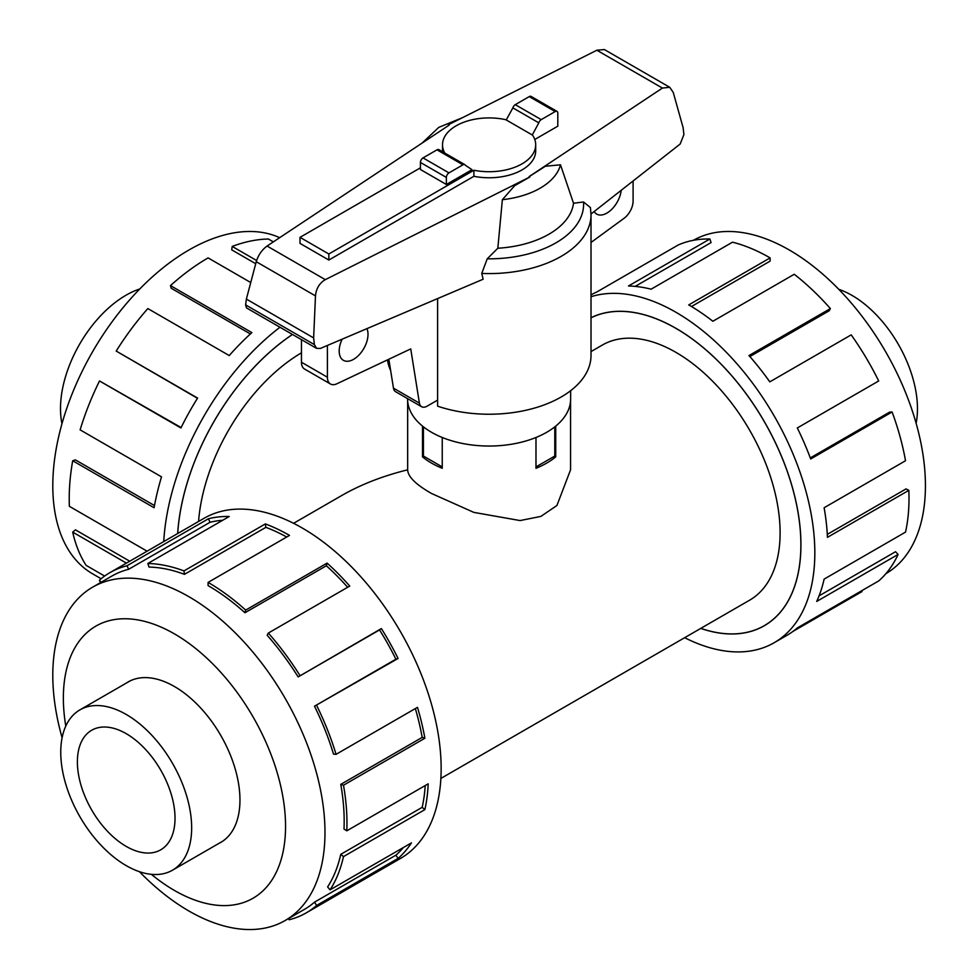 <?xml version="1.0" encoding="UTF-8"?>
<svg xmlns="http://www.w3.org/2000/svg" width="978" height="978" viewBox="0 0 978 978"><rect width="100%" height="100%" fill="white"/><g stroke="black" fill="none" stroke-linecap="round" stroke-linejoin="round"><path stroke-width="1.47" d="M570.565 400.98L570.565 469.819L556.91 505.504L540.883 516.396L520.088 520.565L473.829 512.386L431.518 493.487C415.809 484.526 407.863 476.628 407.667 469.819C382.875 475.944 360.931 484.489 341.811 495.467L293.571 523.316M301.456 352.838A147.299 85.037 120 0 0 198.558 521.482M700.81 628.365A176.688 102.005 -120 0 0 764.295 625.651A176.688 102.005 -120 0 0 791.373 484.073A176.688 102.005 -120 0 0 675.945 328.376A176.688 102.005 -120 0 0 591.018 317.801M440.87 778.439L749.6 600.199A147.299 85.037 -120 0 0 772.18 482.166A147.299 85.037 -120 0 0 675.945 352.373A147.299 85.037 -120 0 0 602.301 345.075L591.018 351.591M555.724 426.102L555.724 456.897A81.455 47.03 180 0 1 535.981 468.291L535.981 437.484M442.239 437.484L442.239 468.291A81.455 47.03 180 0 1 431.518 463.083A81.455 47.03 180 0 1 422.496 456.897L422.496 426.102M838.806 289.329A92.568 53.448 60 0 1 852.021 295.405A92.568 53.448 60 0 1 916.117 423.254M126.199 865.616A92.568 53.448 -120 0 0 172.483 870.2A92.568 53.448 -120 0 0 186.676 796.019A92.568 53.448 -120 0 0 126.199 714.453A92.568 53.448 -120 0 0 79.927 709.869A92.568 53.448 -120 0 0 65.734 784.038A92.568 53.448 -120 0 0 126.199 865.616M126.199 846.398A69.035 39.853 60 0 1 81.101 785.566A69.035 39.853 60 0 1 91.688 730.248A69.035 39.853 60 0 1 126.199 733.659A69.035 39.853 60 0 1 171.309 794.503A69.035 39.853 60 0 1 160.722 849.821A69.035 39.853 60 0 1 126.199 846.398M693.439 240.295A192.47 111.125 60 0 1 789.332 250.026A192.47 111.125 60 0 1 914.98 419.317A192.47 111.125 60 0 1 885.909 573.658M591.018 296.725A196.395 113.387 60 0 1 675.945 312.275A196.395 113.387 60 0 1 804.258 485.345A196.395 113.387 60 0 1 774.148 642.729A196.395 113.387 60 0 1 684.649 637.705M861.618 590.798L862.021 591.556L792.852 631.482M774.148 642.729L786.923 635.345A196.395 113.387 -120 0 0 797.302 627.925L878.709 580.932A196.395 113.387 -120 0 0 898.097 554.428L816.703 601.433A196.395 113.387 -120 0 0 824.124 579.11L905.518 532.118A196.395 113.387 -120 0 0 908.831 490.345L827.437 537.35A196.395 113.387 -120 0 0 824.124 507.741L905.518 460.748A196.395 113.387 -120 0 0 892.095 411.982L810.689 458.975A196.395 113.387 -120 0 0 797.302 427.961L878.709 380.968A196.395 113.387 -120 0 0 851.202 334.867L769.796 381.86A196.395 113.387 -120 0 0 748.989 355.564L830.383 308.571A196.395 113.387 -120 0 0 794.246 274.268L712.852 321.261A196.395 113.387 -120 0 0 688.732 304.904L770.126 257.899L770.126 261.114L691.483 306.517M591.018 317.728A176.761 102.054 60 0 1 675.945 328.315A176.761 102.054 60 0 1 791.422 484.073A176.761 102.054 60 0 1 764.331 625.712A176.761 102.054 60 0 1 700.749 628.402M830.383 308.571L829.185 310.772L749.857 356.567M892.095 411.982L889.65 412.105L810.297 457.924M908.831 490.345L906.056 488.902L827.29 534.379M898.097 554.428L895.542 551.714L819.075 595.859M218.889 843.403A92.641 53.484 -120 0 0 220.771 842.4A92.641 53.484 -120 0 0 234.977 768.17A92.641 53.484 -120 0 0 174.451 686.532A92.641 53.484 -120 0 0 128.13 681.947A92.641 53.484 -120 0 0 126.321 683.084M139.414 871.679A192.47 111.125 -120 0 0 188.888 910.995A192.47 111.125 -120 0 0 285.124 920.53A192.47 111.125 -120 0 0 314.623 766.3A192.47 111.125 -120 0 0 188.888 596.69A192.47 111.125 -120 0 0 92.653 587.155A192.47 111.125 -120 0 0 62.103 737.767M151.37 874.332A157.116 90.709 -120 0 0 174.451 890.457A157.116 90.709 -120 0 0 285.552 826.312A157.116 90.709 -120 0 0 174.451 633.891A157.116 90.709 -120 0 0 65.783 726.092M314.488 706.202A192.47 111.125 60 0 1 333.498 754.111L336.053 754.344L417.459 707.351A196.395 113.387 60 0 1 424.88 738.243L343.486 785.236L340.772 784.393A192.47 111.125 60 0 1 344.011 829.063L346.787 830.823L428.193 783.83A196.395 113.387 60 0 1 424.88 809.613L343.486 856.606L340.772 854.332A192.47 111.125 60 0 1 327.618 886.924L330.051 889.858L411.457 842.865A196.395 113.387 60 0 1 398.07 858.427L316.664 905.42A196.395 113.387 60 0 1 306.285 912.841L400.467 858.464A196.395 113.387 -120 0 0 430.577 701.092A196.395 113.387 -120 0 0 302.275 528.022A196.395 113.387 -120 0 0 204.072 518.291L109.891 572.668A196.395 113.387 60 0 1 127.018 565.749L208.424 518.756A196.395 113.387 60 0 1 229.231 516.494L147.837 563.487A196.395 113.387 60 0 1 183.974 570.907L265.368 523.915A196.395 113.387 60 0 1 289.488 535.406L208.094 582.399L208.094 585.602A192.47 111.125 60 0 1 244.952 612.754L245.698 610.101L327.104 563.108A196.395 113.387 60 0 1 349.745 586.066L268.339 633.059L267.141 635.26A192.47 111.125 60 0 1 298.143 676.923L381.383 628.573A196.395 113.387 60 0 1 398.07 658.463L314.488 706.202L395.894 659.209A192.47 111.125 -120 0 0 379.537 629.918L381.383 628.573M101.015 582.326L99.511 580.088A196.395 113.387 60 0 1 109.891 572.668M286.688 537.02A192.47 111.125 -120 0 0 265.857 527.35L265.368 523.915M147.837 563.487L149.035 567.069A192.47 111.125 60 0 1 184.451 574.343L265.857 527.35M222.691 520.272A192.47 111.125 -120 0 0 210.038 522.289L208.424 518.756M92.653 587.155L111.859 576.066A192.47 111.125 60 0 1 128.644 569.294L210.038 522.289M61.969 423.731A92.568 53.448 -60 0 1 125.942 295.258A92.568 53.448 -60 0 1 139.756 288.975M101.015 578.683L92.653 573.854A192.47 111.125 -60 0 1 63.154 419.635A192.47 111.125 -60 0 1 188.888 250.026A192.47 111.125 -60 0 1 279.659 237.678M273.339 241.884L268.339 238.999A196.395 113.387 120 0 0 232.202 246.419L256.603 260.503M177.654 533.548A176.761 102.054 -60 0 1 292.446 334.439M232.202 246.419L231.725 249.855L255.723 263.718M570.639 390.699L570.639 398.975A81.529 47.066 180 0 1 520.308 442.459A81.529 47.066 180 0 1 431.469 432.252A81.529 47.066 180 0 1 407.581 398.975L407.581 398.621M366.921 328.645A20.379 11.773 -60 0 1 368.009 334.366A20.379 11.773 -60 0 1 359.109 354.867A20.379 11.773 -60 0 1 343.412 360.332A20.379 11.773 -60 0 1 339.183 351.004A20.379 11.773 -60 0 1 342.153 339.17M393.462 388.144A11.113 6.418 120 0 0 395.638 391.726L421.579 406.701A11.113 6.418 -60 0 1 419.403 403.119L393.462 388.144L388.841 359.244M301.456 339.635L301.456 362.239A14.817 8.557 120 0 0 304.525 369.024L330.466 383.999A14.817 8.557 -60 0 1 327.398 377.215L327.398 345.454M633.096 180.979L633.096 201.101A14.817 8.557 -60 0 1 623.891 218.424L591.018 242.458M621.189 190.331A20.379 11.773 -60 0 1 611.543 209.512A20.379 11.773 -60 0 1 596.702 214.096A20.379 11.773 -60 0 1 594.135 211.554M419.403 403.119L410.736 348.901L336.97 383.743A14.817 8.557 -60 0 1 330.466 383.999M437.606 400.112L427.141 406.151A11.113 6.418 -60 0 1 421.579 406.701M300.014 243.4L300.014 237.348L328.84 253.987L473.902 170.245L473.902 176.297L328.84 260.038L300.014 243.4M420.418 167.837L300.014 237.348M328.84 260.038L328.84 253.987M473.902 170.245A46.589 26.895 0 0 0 535.699 144.817L535.699 150.869A46.589 26.895 180 0 1 473.902 176.297M535.699 144.817A46.589 26.895 0 0 0 532.362 134.83L538.805 122.849A3.704 2.139 -60 0 1 541.213 119.634L555.186 111.565A3.704 2.139 -60 0 1 557.032 111.382A3.704 2.139 -60 0 1 557.802 113.069L557.802 126.186L534.77 139.487M423.425 426.848L423.425 456.054L442.239 466.909M554.795 426.848L554.795 456.054L535.981 466.909M442.557 151.786A46.589 26.895 180 0 1 442.521 150.869L442.521 144.817A46.589 26.895 0 0 0 444.77 153.057M506.311 119.817A46.589 26.895 0 0 0 442.521 144.817M557.032 111.382L531.091 96.406A3.704 2.139 120 0 0 529.245 96.59L515.272 104.658A3.704 2.139 120 0 0 512.863 107.873L506.237 119.952L532.179 134.927M446.359 184.475L471.983 169.683L465.357 165.258A3.704 2.139 -60 0 0 464.807 164.634L438.865 149.646A3.704 2.139 120 0 0 437.007 149.83L423.034 157.898A3.704 2.139 120 0 0 420.418 162.446L420.418 169.5L446.359 184.475L446.359 177.421A3.704 2.139 -60 0 1 448.975 172.886L462.949 164.817A3.704 2.139 -60 0 1 464.807 164.634M512.863 107.873L538.805 122.849M387.496 359.867A101.908 58.839 0 0 0 390.65 370.564M437.606 298.583L437.606 406.163A101.908 58.839 0 0 0 539.783 406.445A101.908 58.839 0 0 0 591.018 355.405L591.018 214.757A101.908 58.839 0 0 1 481.738 273.437L483.132 279.231L320.381 348.437L316.554 348.364L314.39 344.598L313.632 337.911L315.478 295.894C316.175 288.534 319.451 283.119 325.295 279.647L529.856 176.981L529.098 176.615L662.412 88.069L669.734 87.287L673.231 92.397L683.109 127.641L683.903 134.609L680.138 144.047L591.005 214.011M529.856 176.981L514.66 185.673L502.362 199.683L497.826 248.241L487.227 258.815L481.738 273.437M591.018 214.757L590.431 207.593L583.524 201.969L573.524 203.253L560.492 164.805L545.357 166.248L529.171 176.639M449.049 125.172L448.364 124.756L449.122 125.135L267.08 246.04C261.884 249.879 258.278 255.111 256.248 261.713L246.37 299.085L245.612 304.892L246.517 307.923L316.554 348.364M313.632 337.911L246.37 299.085M669.734 87.287L604.355 49.548L596.861 50.233L448.364 124.756M502.362 199.683A72.152 41.663 0 0 0 560.492 164.805M497.826 248.241A84.646 48.876 0 0 0 573.524 203.253M250.747 282.532L208.094 257.899A196.395 113.387 120 0 0 170.478 285.613L251.872 332.606A196.395 113.387 120 0 0 229.231 355.564L147.837 308.571A196.395 113.387 120 0 0 116.199 351.078L197.593 398.083A196.395 113.387 120 0 0 180.918 427.961L99.511 380.968L181.113 427.569M250.38 333.963L171.223 288.265L170.478 285.613M197.47 398.291L116.199 351.078M99.511 380.968A196.395 113.387 120 0 0 80.123 429.855L161.517 476.848A196.395 113.387 120 0 0 154.096 507.741L72.702 460.748L75.404 459.892L154.5 505.565M72.702 460.748A196.395 113.387 120 0 0 69.389 506.335L147.091 551.189M126.419 563.132L72.702 532.118L75.404 529.831L129.744 561.213M72.702 532.118A196.395 113.387 120 0 0 86.125 565.37L104.634 576.054M100.428 581.458L99.793 580.504M100.807 578.988L102.115 577.925M99.511 580.932A196.395 113.387 120 0 0 100.807 582.032M163.729 541.592A196.395 113.387 -60 0 1 279.965 327.239M128.644 569.294L127.018 565.749M184.451 574.343L183.974 570.907M244.952 612.754L326.346 565.761L327.104 563.108M347.667 587.277A192.47 111.125 -120 0 0 326.346 565.761M208.094 582.399A196.395 113.387 60 0 1 245.698 610.101M298.143 676.923L379.537 629.918M395.894 659.209L398.07 658.463M268.339 633.059A196.395 113.387 60 0 1 299.977 675.578M340.772 784.393L422.178 737.4A192.47 111.125 -120 0 0 415.332 708.573M422.178 737.4L424.88 738.243M316.664 705.456A196.395 113.387 60 0 1 336.053 754.344M340.772 854.332L422.178 807.339A192.47 111.125 -120 0 0 425.222 785.542M422.178 807.339L424.88 809.613M343.486 785.236A196.395 113.387 60 0 1 346.787 830.823M316.664 905.42L314.488 902.168L395.894 855.175A192.47 111.125 -120 0 0 403.413 847.51M395.894 855.175L398.07 858.427M343.486 856.606A196.395 113.387 60 0 1 330.051 889.858M288.596 918.525L289.158 919.76A196.395 113.387 60 0 0 306.285 912.841M314.488 902.168A192.47 111.125 60 0 1 304.329 909.442L285.124 920.53M770.126 257.899A196.395 113.387 -120 0 0 732.522 242.177L651.116 289.182A196.395 113.387 -120 0 0 628.475 285.992L709.881 238.999L711.079 242.581L635.211 286.383M709.881 238.999A196.395 113.387 -120 0 0 678.243 244.977L596.837 291.97A196.395 113.387 -120 0 0 591.018 294.904M422.496 456.897L423.694 456.2M554.526 456.2L555.724 456.897M292.495 334.464A176.688 102.005 120 0 0 177.703 533.523M327.398 377.215L301.456 362.239M446.359 177.421L420.418 162.446M529.245 96.59L555.186 111.565M515.272 104.658L541.213 119.634M448.975 172.886L423.034 157.898M462.949 164.817L437.007 149.83M315.478 295.894L256.248 261.713M314.39 344.598L245.612 304.892M662.412 88.069L596.861 50.233M325.295 279.647L267.08 246.04M487.227 258.815A94.487 54.56 0 0 0 583.524 201.969M222.593 841.276L172.483 870.2M462.411 117.702L438.78 127.36L422.129 143.057M130.025 680.945L79.927 709.869M407.667 469.819L407.667 400.98M766.85 624.172L764.295 625.651"/></g></svg>
